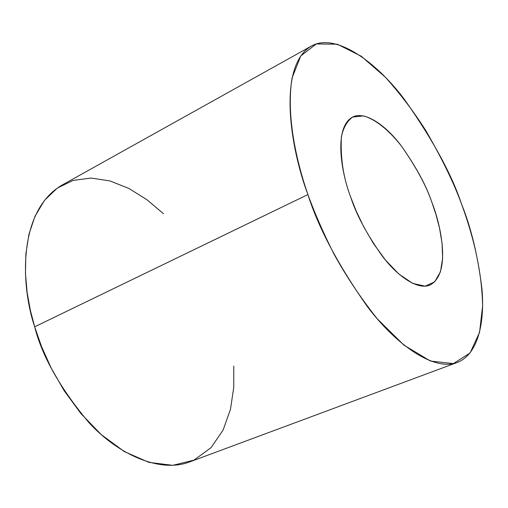 <?xml version="1.0" encoding="UTF-8"?>
<svg xmlns="http://www.w3.org/2000/svg" width="508" height="508" viewBox="0 0 508 508"><rect width="100%" height="100%" fill="white"/><g stroke="black" fill="none" stroke-linecap="round" stroke-linejoin="round"><path stroke-width="0.76" d="M350.736 197.212C356.229 214.351 366.649 233.851 381.997 255.708C397.434 276.295 417.779 290.386 429.901 285.051C451.739 273.78 440.715 224.377 431.838 202.216C426.53 186.055 416.325 167.24 401.225 145.777C385.985 125.457 364.896 110.553 352.444 117.164C333.324 127.838 341.452 173.241 350.736 197.212C343.471 178.359 340.347 158.312 341.357 137.065C343.23 127.857 346.996 121.19 352.66 117.062L363.334 115.881C375.742 119.183 389.585 130.969 401.358 145.948C416.204 167.259 426.364 186.011 431.838 202.216L435.947 214.471L439.553 228.257L442.055 243.167L442.646 258.242L440.43 271.875L434.664 281.889L425.209 286.156L412.826 283.451L399.015 274.161L385.483 260.096L373.513 243.624L363.747 226.854L356.241 211.157L350.736 197.212M311.315 46.101L62.109 185.064C17.456 210.896 20.834 286.239 34.671 326.803C42.018 356.07 59.988 387.89 88.589 422.256C117.748 454.311 159.868 473.507 189.814 461.867L457.27 362.464C434.518 371.577 396.583 345.529 367.309 306.508C338.15 264.979 318.351 227.66 307.918 194.564C290.297 148.145 277.216 65.951 311.315 46.101C335.255 32.391 375.844 61.309 404.425 99.397C432.702 139.535 451.739 174.422 461.537 204.051C471.151 227.755 477.958 256.134 481.965 289.166C484.753 321.024 478.771 354.063 457.27 362.464M233.801 366.071L233.737 387.452L230.486 409.257L223.133 430.003L211.011 447.7L193.993 460.115L172.784 465.328L148.92 462.375L124.422 451.631L101.289 434.645L80.982 413.652L64.249 390.862L51.2 368.084L41.51 346.507L34.671 326.803L307.918 194.564L34.671 326.803L30.372 310.382L27.14 292.525L25.463 273.526L25.87 253.898L28.905 234.429L35.039 216.154L44.539 200.279L57.366 188.043L73.088 180.442L90.932 178.054L109.893 180.905L128.899 188.455L147.009 199.777L163.538 213.773M307.918 194.564C314.389 212.465 323.012 232.181 333.788 253.702C346.056 276.06 360.566 297.783 377.304 318.872L403.943 345.148L430.435 361.048L453.352 363.607L470.046 353.016L479.558 332.372L482.6 306.038C481.927 268.091 471.621 231.362 461.537 204.051C453.879 183.02 442.017 158.61 425.958 130.829C414.141 112.103 400.602 94.215 385.337 77.172L361.258 56.229L337.293 44.202L316.281 43.942L300.761 55.944L292.036 78.054C286.15 114.516 295.885 159.95 307.918 194.564"/></g></svg>
